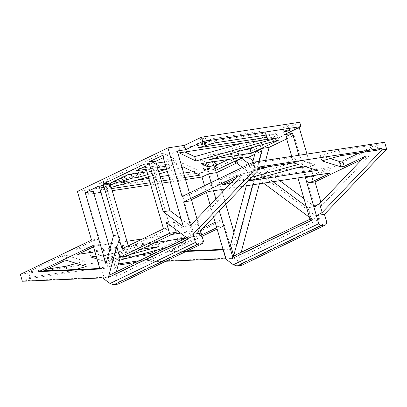 <?xml version="1.0" encoding="UTF-8"?>
<svg xmlns="http://www.w3.org/2000/svg" width="407" height="407" viewBox="0 0 407 407"><rect width="100%" height="100%" fill="white"/><g stroke="black" fill="none" stroke-linecap="round" stroke-linejoin="round"><path stroke-width="0.31" stroke-dasharray="2.04 1.53" d="M128.246 245.808L128.81 247.766L170.279 227.808L151.445 162.978L144.663 164.011M155.591 160.984L151.445 162.978M181.095 218.92L190.13 225.646L183.348 226.674M188.497 238.975L188.182 237.225L193.269 236.452L190.13 225.646M193.269 236.452L173.168 221.489L175.422 229.248M126.552 256.247L123.413 245.441L120.274 257.199M116.382 271.784L115.868 273.702L117.14 273.509L116.382 276.338L115.446 273.769L110.78 274.476M105.947 263.929L112.729 262.897L115.868 273.702M112.729 262.897L120.274 234.636L105.83 184.931L99.049 185.963M109.976 182.936L105.83 184.931M163.497 228.841L170.279 227.808M113.492 235.668L120.274 234.636M122.029 248.799L128.81 247.766M93.279 191.392L86.716 194.551L101.155 244.256L94.999 246.103L93.432 240.7L99.588 238.853L91.534 240.079M185.541 179.518L170.319 181.832M162.017 183.099L150.707 184.819M112.225 190.669L100.916 192.389M93.88 193.462L86.716 194.551M230.56 244.973L237.342 243.941L256.578 171.871L241.504 160.653L236.543 163.039M241.504 160.653L234.722 161.686M252.554 162.576L251.684 165.837L258.465 164.804L262.235 150.676L254.772 154.268M262.235 150.676L255.454 151.709M309.406 217.267L311.101 218.523L307.962 207.718L314.743 206.69L294.027 135.373L286.65 138.924M294.027 135.373L285.973 136.599M177.249 150.977L170.686 154.136L162.632 155.362M110.612 185.119L100.193 188.065L110.083 183.303M166.667 169.251L169.724 168.386L166.555 168.869M158.247 170.136L146.942 171.856M158.654 171.52L147.741 174.608M145.34 166.336L155.698 161.35M163.304 157.687L163.772 157.463L178.017 164.397L165.797 166.254M146.179 169.241L157.489 167.521M184.941 177.447L169.719 179.762M161.411 181.029L150.107 182.748M111.625 188.599L101.76 190.1L111.279 187.408M148.407 176.903L159.315 173.814M167.333 171.545L182.015 167.389M166.387 222.522L173.168 221.489M123.413 245.441L116.631 246.474M212.591 161.869L212.474 161.467L206.39 162.393L206.507 162.795M212.474 161.467L213.131 161.788M216.015 163.192L212.001 165.125L213.258 169.444M214.932 168.64L214.224 166.204L216.565 165.079M212.001 165.125L214.224 166.204M137.296 173.321L137.179 172.919L131.095 173.845L131.212 174.247M127.793 174.781L113.802 178.739L109.788 180.672L110.495 183.104M113.802 178.739L114.509 181.176M131.095 173.845L127.9 174.751M169.724 168.386L168.467 164.067L126.582 170.436L98.937 183.745L109.788 180.672M137.179 172.919L168.467 164.067M100.193 188.065L98.937 183.745M200.91 139.962A3.129 0.468 163.8 0 0 204.161 139.102A3.129 0.468 163.8 0 0 205.815 138.177A3.129 0.468 163.8 0 0 202.681 138.604A3.129 0.468 163.8 0 0 199.806 139.922A3.129 0.468 163.8 0 0 200.91 139.962M203.821 165.914A3.129 0.468 163.8 0 0 207.071 165.049A3.129 0.468 163.8 0 0 208.725 164.123A3.129 0.468 163.8 0 0 205.591 164.55A3.129 0.468 163.8 0 0 202.717 165.868A3.129 0.468 163.8 0 0 203.821 165.914M283.989 127.325A3.129 0.468 163.8 0 0 287.235 126.465A3.129 0.468 163.8 0 0 288.894 125.539A3.129 0.468 163.8 0 0 285.76 125.967A3.129 0.468 163.8 0 0 282.88 127.284A3.129 0.468 163.8 0 0 283.989 127.325M120.742 178.551A3.129 0.468 163.8 0 0 123.993 177.686A3.129 0.468 163.8 0 0 125.651 176.76A3.129 0.468 163.8 0 0 122.512 177.187A3.129 0.468 163.8 0 0 119.638 178.505A3.129 0.468 163.8 0 0 120.742 178.551M359.391 152.874L376.526 144.627L378.098 150.03M313.822 206.705L321.876 205.479L320.945 202.279M305.408 177.742L313.461 176.516L306.944 154.075M299.735 122.258L282.804 130.408L297.771 128.129M282.804 130.408L284.061 134.727M298.891 155.301L302.08 166.285M302.304 167.063L305.143 176.826M311.706 175.829L328.841 167.577L330.413 172.98M200.432 230.769L198.535 224.242L197.558 222.227L200.132 231.079M235.18 178.632L242.547 175.086L197.558 222.227M259.483 166.936L256.023 168.6L254.456 163.197L220.594 179.497L222.161 184.9M190.481 225.468L198.535 224.242L196.927 218.712M191.402 199.7L190.12 195.279L189.494 194.465L191.061 199.868M182.066 196.505L190.12 195.279L189.443 192.954M208.338 191.549L206.771 186.147L189.494 194.465M328.841 167.577L206.771 186.147M225.269 183.404L223.982 178.978L220.594 179.497M313.461 176.516L384.646 142.257M254.456 163.197L291.961 157.489L296.815 159.03L269.18 166.6M259.015 169.383L223.982 178.978M330.219 158.577L320.345 155.449L339.021 150.331L376.526 144.627M295.39 168.116L247.512 175.402L301.668 160.567L315.746 165.023L305.281 166.611M225.315 188.97L242.872 186.299M361.909 159.356L369.281 155.805L364.621 156.517M259.798 168.025L256.023 168.6M251.475 177.279L231.156 182.845M242.547 175.086L237.886 175.793M118.427 284.035L118.111 282.28L110.572 276.668L104.07 277.315L101.496 268.462L108.003 267.816L110.572 276.668L102.518 277.895M93.101 245.482L101.155 244.256L108.003 267.816L99.949 269.042M299.333 127.895L208.801 171.469L77.406 191.453M208.801 171.469L222.929 220.09L214.876 221.316L215.501 222.13L217.073 227.533L216.443 226.719L224.496 225.493L217.119 229.044M204.528 185.694L206.486 192.44M210.109 204.904L213.609 216.956M93.493 246.825L94.999 246.103M93.432 240.7L76.155 249.013L77.722 254.416M76.155 249.013L108.588 244.078M63.899 261.07L62.332 255.667L65.72 255.153L67.292 260.551M62.332 255.667L28.47 271.968L30.037 277.371L26.582 279.029L27.02 280.53L104.07 277.315M101.496 268.462L99.801 268.534M75.224 269.556L67.547 271.662L67.033 269.902M30.037 277.371L67.547 271.662M20.35 274.338L151.745 254.35L153.749 261.253L149.089 261.96L148.652 260.46L135.857 262.408M118.162 265.099L99.623 267.918M94.007 268.773L26.582 279.029M148.652 260.46L152.106 258.801L151.033 255.103M137.383 255.398L113.034 259.101L114.601 264.504L118.478 263.914M139.311 260.745L152.106 258.801M114.601 264.504L109.748 262.968L119.439 260.312M167.648 247.105L182.58 243.015L185.974 242.501L165.583 252.315L170.248 251.602L187.281 250.89M202.04 236.304L170.248 251.602M217.073 227.533L216.728 227.696M201.648 234.956L199.796 235.846L186.925 237.805M154.67 242.709L94.938 251.796M96.205 256.156L140.847 249.364M130.154 254.512L120.416 257.178M120.269 257.219L104.894 261.431L97.014 258.933M199.796 235.846L198.224 230.443L180.632 233.119M171.805 234.463L142.577 238.909M126.933 241.29L111.355 243.661M198.224 230.443L202.874 228.205M215.161 222.293L215.501 222.13M151.745 254.35L222.929 220.09M158.267 249.674L184.402 237.098L181.013 237.612L108.181 257.565L109.748 262.968M113.034 259.101L108.181 257.565M47.176 269.119L28.47 271.968M65.72 255.153L84.651 261.146L76.343 263.421M89.25 251.572L157.484 241.193L103.327 256.028L89.25 251.572L90.822 256.975M27.02 280.53L22.354 281.242M224.496 225.493L231.344 249.053L223.29 250.28L223.565 249.893L226.139 258.745L225.865 259.132L233.913 257.906L241.453 263.517L326.806 222.436M165.583 252.315L186.111 251.455M223.184 249.908L223.565 249.893M184.402 237.098L185.974 242.501M226.139 258.745L225.753 258.76M165.725 261.269L149.089 261.96M182.58 243.015L181.013 237.612M223.036 249.399L231.344 249.053M211.091 182.534L213.482 190.766M215.842 198.891L219.348 210.948M291.722 156.39L297.975 177.915M228.159 159.498L241.87 152.9L199.979 159.274L206.39 162.393M164.54 161.935L176.76 160.073L162.515 153.144L134.875 166.448L156.232 163.197M241.758 143.325L276.241 133.567L177.905 148.524L184.966 151.964M193.03 171.703L198.835 170.823L182.117 162.683L100.504 185.78L136.243 180.342M148.85 178.424L160.16 176.704M168.462 175.442L183.684 173.128M254.217 146.958L277.808 135.602L208.277 155.281L244.012 149.842M265.969 132.967L264.631 130.784L213.767 138.522L197.293 143.417L265.969 132.967L267.226 137.291M183.374 167.007L182.117 162.683M101.76 190.1L100.504 185.78M200.091 175.142L198.835 170.823M277.498 137.892L276.241 133.567M179.161 152.849L177.905 148.524M126.582 170.436L127.834 174.761M136.126 170.767L134.875 166.448M163.772 157.463L162.515 153.144M176.76 160.073L178.017 164.397M279.06 139.927L277.808 135.602M243.127 157.224L241.87 152.9M209.529 159.605L208.277 155.281M199.979 159.274L201.236 163.594M311.101 218.523L309.829 218.717M252.64 184.814L254.823 176.643L263.563 183.15M307.962 207.718L306.268 206.461M273.016 181.71L256.705 169.577L258.893 161.386M251.684 165.837L249.364 164.113M242.45 167.44L249.796 172.904L246.362 185.765M311.838 220.212L311.528 218.462L316.188 217.75L319.892 218.991L261.604 175.61L254.823 176.643M314.743 206.69L304.014 198.702M279.797 180.683L263.487 168.544L260.297 169.032M259.188 169.2L256.705 169.577M263.487 168.544L263.599 168.127M263.792 167.419L265.674 160.353M258.465 164.804L253.037 160.765M256.578 171.871L249.796 172.904M234.122 255.713L238.787 255.006L239.728 257.575L241.122 252.345M259.422 183.781L261.604 175.61M170.686 154.136L195.167 238.416L192.847 236.513L115.446 273.769M311.528 218.462L310.287 219.058M238.787 255.006L316.188 217.75M319.892 218.991L239.728 257.575M241.768 265.272L241.453 263.517M118.111 282.28L203.459 241.198M188.182 237.225L186.945 237.82M195.167 238.416L116.382 276.338M218.467 178.983L221.535 189.545M222.288 192.135L225.793 204.192M233.949 232.27L237.342 243.941M109.971 248.845L116.504 271.321M116.606 271.673L117.14 273.509M197.293 143.417L198.55 147.736M265.888 135.104L264.631 130.784M215.023 142.842L213.767 138.522M103.327 256.028L104.894 261.431M157.484 241.193L159.051 246.596M84.651 261.146L86.218 266.544M233.913 257.906L153.749 261.253M369.281 155.805L321.876 205.479M315.746 165.023L317.312 170.421M301.668 160.567L303.24 165.97M247.512 175.402L249.079 180.805M320.345 155.449L321.912 160.851M340.588 155.733L339.021 150.331M291.961 157.489L293.533 162.892M296.815 159.03L298.387 164.428M207.071 142.501L205.815 138.177M201.063 144.246L199.806 139.922M209.981 168.447L208.725 164.123M203.973 170.192L202.717 165.868M290.15 129.864L288.894 125.539M284.137 131.609L282.88 127.284M126.908 181.084L125.651 176.76M120.894 182.829L119.638 178.505"/><path stroke-width="0.61" d="M103.195 183.969L144.663 164.011L163.497 228.841L122.029 248.799L103.195 183.969L109.976 182.936L128.246 245.808M170.029 210.689L163.248 211.716L148.809 162.017L155.591 160.984L170.029 210.689L181.095 218.92M175.422 229.248L176.307 232.295L126.552 256.247L119.77 257.28L169.526 233.328L176.307 232.295M120.274 257.199L116.382 271.784M148.809 162.017L162.632 155.362L183.348 226.674L163.248 211.716M85.226 192.618L105.947 263.929L113.492 235.668L99.049 185.963L85.226 192.618L93.279 191.392L109.971 248.845M236.543 163.039L216.621 172.629L208.572 173.855L202.004 177.014L185.541 179.518M170.319 181.832L162.017 183.099M150.707 184.819L112.225 190.669M100.916 192.389L93.88 193.462M242.45 167.44L234.722 161.686L241.631 158.359L248.412 157.326L254.772 154.268M252.554 162.576L255.454 151.709L262.362 148.382L269.144 147.349L286.65 138.924M291.722 156.39L285.973 136.599L292.536 133.44L298.891 155.301M189.443 192.954L177.249 150.977L185.724 149.69L202.655 141.539L300.992 126.582L284.061 134.727L292.536 133.44M110.083 183.303L127.834 174.761L146.942 171.856M166.555 168.869L158.247 170.136M166.667 169.251L158.654 171.52M147.741 174.608L138.436 177.243L132.351 178.169L115.059 183.064L110.612 185.119M146.179 169.241L136.126 170.767L145.34 166.336M155.698 161.35L163.304 157.687M157.489 167.521L165.797 166.254M209.529 159.605L279.06 139.927L251.419 153.23L209.529 159.605M195.879 160.984L179.161 152.849L277.498 137.892L195.879 160.984L194.622 156.664L241.758 143.325M182.015 167.389L183.374 167.007L200.091 175.142L184.941 177.447M169.719 179.762L161.411 181.029M150.107 182.748L111.625 188.599M111.279 187.408L148.407 176.903M159.315 173.814L167.333 171.545M213.131 161.788L216.015 163.192L217.272 167.511L213.258 169.444L215.481 170.528L243.127 157.224L201.236 163.594L207.646 166.712L206.507 162.795M217.272 167.511L213.731 165.786L207.646 166.712M198.55 147.736L267.226 137.291L265.888 135.104L215.023 142.842L198.55 147.736M202.167 144.287A3.129 0.468 163.8 0 0 205.418 143.422A3.129 0.468 163.8 0 0 207.071 142.501A3.129 0.468 163.8 0 0 203.938 142.923A3.129 0.468 163.8 0 0 201.063 144.246A3.129 0.468 163.8 0 0 202.167 144.287M285.241 131.649A3.129 0.468 163.8 0 0 288.492 130.784A3.129 0.468 163.8 0 0 290.15 129.864A3.129 0.468 163.8 0 0 287.011 130.286A3.129 0.468 163.8 0 0 284.137 131.609A3.129 0.468 163.8 0 0 285.241 131.649M205.077 170.233A3.129 0.468 163.8 0 0 208.323 169.368A3.129 0.468 163.8 0 0 209.981 168.447A3.129 0.468 163.8 0 0 206.848 168.869A3.129 0.468 163.8 0 0 203.973 170.192A3.129 0.468 163.8 0 0 205.077 170.233M121.998 182.87A3.129 0.468 163.8 0 0 125.249 182.005A3.129 0.468 163.8 0 0 126.908 181.084A3.129 0.468 163.8 0 0 123.769 181.507A3.129 0.468 163.8 0 0 120.894 182.829A3.129 0.468 163.8 0 0 121.998 182.87M169.526 233.328L166.387 222.522L188.497 238.975L108.333 277.564L116.631 246.474L119.77 257.28M108.333 277.564L110.78 274.476L186.945 237.82M212.591 161.869L213.731 165.786M215.481 170.528L214.932 168.64M131.212 174.247L132.351 178.169M137.296 173.321L138.436 177.243M111.045 184.997L110.495 183.104M114.509 181.176L115.059 183.064M233.399 264.743L237.103 265.98L321.072 225.564L325.737 224.857L326.806 222.436L324.45 214.331L316.397 215.557L322.202 212.51L319.627 203.658L313.822 206.705L318.752 223.662L233.399 264.743L225.865 259.132L213.609 216.956M319.627 203.658L364.621 156.517L344.23 166.331L340.842 166.845L321.912 160.851L340.588 155.733L378.098 150.03L381.552 148.367L381.99 149.868L322.202 212.51M344.23 166.331L342.663 160.928L359.391 152.874M321.072 225.564L318.752 223.662M320.945 202.279L315.033 181.919L306.98 183.145L313.136 181.298L311.564 175.895L305.408 177.742L313.822 206.705M306.944 154.075L299.333 127.895L297.771 128.129M302.08 166.285L302.304 167.063M305.143 176.826L305.408 177.742M242.872 186.299L330.413 172.98L313.136 181.298M324.45 214.331L386.65 149.16L384.646 142.257L253.251 162.24L182.066 196.505L167.938 147.878L77.406 191.453L91.534 240.079L20.35 274.338L22.354 281.242L102.518 277.895L110.058 283.506L113.762 284.742L197.731 244.327L195.406 242.424L193.055 234.32L255.255 169.144L259.915 168.437L200.132 231.079L201.109 233.094L200.432 230.769M231.156 182.845L222.161 184.9L235.18 178.632M259.915 168.437L259.483 166.936L381.552 148.367M196.927 218.712L191.687 200.682L183.633 201.908L237.886 175.793L190.481 225.468L183.633 201.908M225.315 188.97L208.338 191.549L191.061 199.868L191.687 200.682L191.402 199.7M185.724 149.69L184.468 145.365L201.404 137.215L299.735 122.258L300.992 126.582M167.938 147.878L184.468 145.365M193.055 234.32L201.109 233.094L203.459 241.198L202.391 243.62L118.427 284.035L113.762 284.742M197.731 244.327L202.391 243.62M225.554 184.381L225.269 183.404M269.18 166.6L259.015 169.383M330.219 158.577L339.27 161.442L342.663 160.928M305.281 166.611L295.39 168.116M315.033 181.919L361.909 159.356M251.475 177.279L298.387 164.428L293.533 162.892L259.798 168.025M317.312 170.421L249.079 180.805L303.24 165.97L317.312 170.421M339.27 161.442L340.842 166.845M38.853 271.591L99.949 269.042L93.101 245.482L38.853 271.591L43.513 270.884L63.899 261.07L67.292 260.551L86.218 266.544L75.224 269.556M202.004 177.014L204.528 185.694M206.486 192.44L210.109 204.904M94.938 251.796L77.722 254.416L93.493 246.825M99.801 268.534L43.513 270.884M135.857 262.408L118.162 265.099M99.623 267.918L94.007 268.773M118.478 263.914L139.311 260.745M119.439 260.312L167.648 247.105M217.119 229.044L202.04 236.304M216.728 227.696L201.648 234.956M186.925 237.805L154.67 242.709M97.014 258.933L90.822 256.975L96.205 256.156M140.847 249.364L159.051 246.596L130.154 254.512M180.632 233.119L171.805 234.463M142.577 238.909L126.933 241.29M111.355 243.661L108.588 244.078M202.874 228.205L215.161 222.293M151.033 255.103L150.539 253.398L137.383 255.398M150.539 253.398L158.267 249.674M76.343 263.421L65.975 266.259L47.176 269.119M186.111 251.455L223.184 249.908M225.753 258.76L165.725 261.269M187.281 250.89L223.036 249.399M208.572 173.855L211.091 182.534M213.482 190.766L215.842 198.891M219.348 210.948L232.428 255.972L231.675 258.801L311.838 220.212L309.829 218.717L297.975 177.915M216.565 165.079L228.159 159.498M156.232 163.197L164.54 161.935M184.966 151.964L194.622 156.664M136.243 180.342L148.85 178.424M160.16 176.704L168.462 175.442M183.684 173.128L193.03 171.703M244.012 149.842L250.163 148.911L254.217 146.958M250.163 148.911L251.419 153.23M263.563 183.15L309.406 217.267M306.268 206.461L273.016 181.71M258.893 161.386L262.362 148.382M249.364 164.113L241.631 158.359M246.362 185.765L230.56 244.973L233.699 255.779L252.64 184.814M304.014 198.702L279.797 180.683M260.297 169.032L259.188 169.2M263.599 168.127L263.792 167.419M265.674 160.353L269.144 147.349M253.037 160.765L248.412 157.326M241.122 252.345L259.422 183.781M232.428 255.972L233.699 255.779M231.675 258.801L234.122 255.713L310.287 219.058M325.737 224.857L241.768 265.272L237.103 265.98M195.406 242.424L110.058 283.506M216.621 172.629L218.467 178.983M221.535 189.545L222.288 192.135M225.793 204.192L233.949 232.27M116.504 271.321L116.606 271.673M202.655 141.539L201.404 137.215M67.033 269.902L65.975 266.259M253.251 162.24L255.255 169.144M381.99 149.868L386.65 149.16"/></g></svg>
